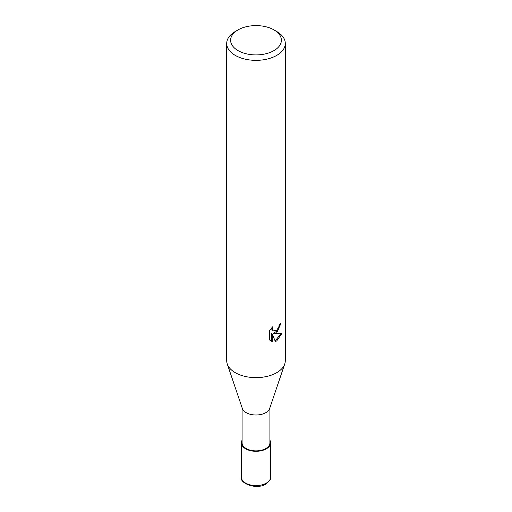 <?xml version="1.0" encoding="UTF-8"?>
<svg xmlns="http://www.w3.org/2000/svg" width="512" height="512" viewBox="0 0 512 512"><rect width="100%" height="100%" fill="white"/><g stroke="black" fill="none" stroke-linecap="round" stroke-linejoin="round"><path stroke-width="0.77" d="M266.323 448.8A14.598 8.429 180 0 1 248.416 450.042A14.598 8.429 180 0 1 242.086 440.294A14.598 8.429 180 0 0 248.416 450.042A14.598 8.429 180 0 0 266.323 448.8A14.598 8.429 180 0 0 269.914 440.294A14.598 8.429 180 0 1 266.323 448.8M284.71 364.07L269.651 408.512A13.914 8.032 180 0 1 265.837 412.646A13.914 8.032 180 0 1 251.942 414.65A13.914 8.032 180 0 1 242.349 408.512L227.29 364.07M269.914 407.744L269.914 442.842A13.914 8.032 180 0 1 265.837 448.518A13.914 8.032 180 0 1 250.675 450.259A13.914 8.032 180 0 1 242.086 442.842L242.086 407.744M276.71 332.826L273.907 333.882L281.933 333.37L276.71 340.966L275.334 341.542L272.294 333.965L272.294 341.613L269.626 340.038L269.619 330.605L272.704 326.79L272.288 328.666L272.589 330.01L273.427 330.906L276.71 330.291L278.829 326.912L279.136 324.954A29.293 16.909 0 0 0 280.922 323.469L276.71 332.826M273.952 29.894L276.71 31.488A29.293 16.909 180 0 1 285.293 43.443A29.293 16.909 180 0 1 276.71 55.405A29.293 16.909 180 0 1 244.794 59.066A29.293 16.909 180 0 1 226.707 43.443A29.293 16.909 180 0 1 235.29 31.488L238.048 29.894A25.382 14.656 180 0 1 273.952 29.894A25.382 14.656 180 0 1 273.952 50.618A25.382 14.656 180 0 1 238.048 50.618A25.382 14.656 180 0 1 238.048 29.894L235.29 31.488M285.293 43.443L285.293 360.73A29.293 16.909 180 0 1 276.71 372.685A29.293 16.909 180 0 1 244.794 376.352A29.293 16.909 180 0 1 226.707 360.73L226.707 43.443M280.16 324.147L277.958 330.394L273.21 333.478L273.907 333.882M275.117 340.986L281.011 333.581M270.541 340.819L271.59 341.203L271.59 333.555L272.294 333.965M271.59 341.203L272.294 341.613M273.427 330.906L271.885 329.6L271.597 327.955M284.742 363.974A29.293 16.909 180 0 1 276.71 372.685M269.914 440.198A14.643 8.454 180 0 1 270.643 442.842A14.643 8.454 180 0 1 266.355 448.819A14.643 8.454 180 0 1 250.394 450.65A14.643 8.454 180 0 1 241.357 442.842A14.643 8.454 180 0 1 242.086 440.198M270.643 442.842L270.643 477.12A14.643 8.454 180 0 1 266.355 483.098A14.643 8.454 180 0 1 250.394 484.934A14.643 8.454 180 0 1 241.357 477.12L241.357 442.842M270.643 477.12C271.277 478.714 269.709 481.005 265.952 483.994C256.333 490.355 239.123 482.976 241.357 477.12"/></g></svg>

